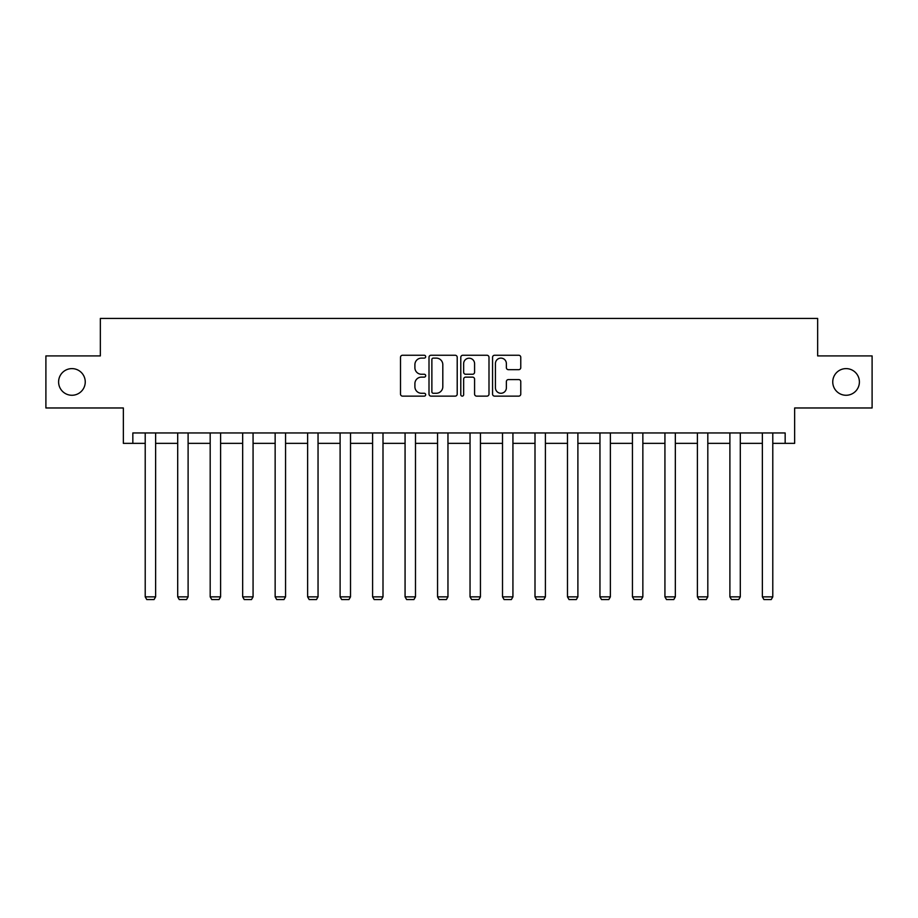 <?xml version="1.0" encoding="UTF-8"?>
<svg xmlns="http://www.w3.org/2000/svg" width="918" height="918" viewBox="0 0 918 918"><rect width="100%" height="100%" fill="white"/><g stroke="black" fill="none" stroke-linecap="round" stroke-linejoin="round"><path stroke-width="1.38" d="M832.752 381.934A13.322 13.322 0 0 0 846.075 395.268A13.322 13.322 0 0 0 859.397 381.934A13.322 13.322 0 0 0 846.075 368.611A13.322 13.322 0 0 0 832.752 381.934M58.603 381.934A13.322 13.322 0 0 0 71.925 395.268A13.322 13.322 0 0 0 85.248 381.934A13.322 13.322 0 0 0 71.925 368.611A13.322 13.322 0 0 0 58.603 381.934M425.688 356.689A1.434 1.434 0 0 0 424.254 355.255L402.543 355.255A2.043 2.043 0 0 0 400.5 357.297L400.5 394.086A2.043 2.043 0 0 0 402.543 396.128L424.254 396.128A1.434 1.434 0 0 0 425.688 394.706A1.434 1.434 0 0 0 424.254 393.271L421.442 393.271A6.541 6.541 0 0 1 414.902 386.73L414.902 383.667A6.541 6.541 0 0 1 421.442 377.126L424.254 377.126A1.434 1.434 0 0 0 425.688 375.691A1.434 1.434 0 0 0 424.254 374.257L421.442 374.257A6.541 6.541 0 0 1 414.902 367.728L414.902 364.653A6.541 6.541 0 0 1 421.442 358.112L424.254 358.112A1.434 1.434 0 0 0 425.688 356.689M132.835 443.36L132.835 432.952L785.165 432.952L785.165 443.36L794.644 443.36L794.644 407.971L872.1 407.971L872.1 355.909L817.651 355.909L817.651 318.431L100.349 318.431L100.349 355.909L45.9 355.909L45.9 407.971L123.356 407.971L123.356 443.36L145.216 443.36M518.727 369.667A2.043 2.043 0 0 0 520.77 367.625L520.77 357.297A2.043 2.043 0 0 0 518.727 355.255L494.618 355.255A2.043 2.043 0 0 0 492.564 357.297L492.564 394.086A2.043 2.043 0 0 0 494.618 396.128L518.727 396.128A2.043 2.043 0 0 0 520.77 394.086L520.77 381.624A2.043 2.043 0 0 0 518.727 379.582L508.411 379.582A2.043 2.043 0 0 0 506.369 381.624L506.369 387.798A5.462 5.462 0 0 1 500.895 393.271A5.462 5.462 0 0 1 495.433 387.798L495.433 363.585A5.462 5.462 0 0 1 500.895 358.112A5.462 5.462 0 0 1 506.369 363.585L506.369 367.625A2.043 2.043 0 0 0 508.411 369.667L518.727 369.667M457.21 357.297A2.043 2.043 0 0 0 455.167 355.255L431.047 355.255A2.043 2.043 0 0 0 429.004 357.297L429.004 394.086A2.043 2.043 0 0 0 431.047 396.128L455.167 396.128A2.043 2.043 0 0 0 457.21 394.086L457.21 357.297M462.833 355.255L486.953 355.255A2.043 2.043 0 0 1 488.996 357.297L488.996 394.086A2.043 2.043 0 0 1 486.953 396.128L476.626 396.128A2.043 2.043 0 0 1 474.583 394.086L474.583 379.168A2.043 2.043 0 0 0 472.541 377.126L465.69 377.126A2.043 2.043 0 0 0 463.647 379.168L463.647 394.706A1.434 1.434 0 0 1 462.224 396.128A1.434 1.434 0 0 1 460.79 394.706L460.79 357.297A2.043 2.043 0 0 1 462.833 355.255M155.624 443.36L177.702 443.36M188.11 443.36L210.188 443.36M220.595 443.36L242.662 443.36M253.07 443.36L275.148 443.36M285.555 443.36L307.622 443.36M318.041 443.36L340.108 443.36M350.515 443.36L372.593 443.36M383.001 443.36L405.067 443.36M415.487 443.36L437.553 443.36M447.961 443.36L470.039 443.36M480.447 443.36L502.513 443.36M512.933 443.36L534.999 443.36M545.407 443.36L567.485 443.36M577.892 443.36L599.959 443.36M610.378 443.36L632.445 443.36M642.852 443.36L664.93 443.36M675.338 443.36L697.405 443.36M707.812 443.36L729.89 443.36M740.298 443.36L762.365 443.36M772.784 443.36L785.165 443.36M433.296 358.112A1.434 1.434 0 0 0 431.873 359.546L431.873 391.837A1.434 1.434 0 0 0 433.296 393.271L436.268 393.271A6.541 6.541 0 0 0 442.809 386.73L442.809 364.653A6.541 6.541 0 0 0 436.268 358.112L433.296 358.112M474.583 363.689A5.462 5.462 0 0 0 469.121 358.215A5.462 5.462 0 0 0 463.647 363.689L463.647 372.215A2.043 2.043 0 0 0 465.69 374.257L472.541 374.257A2.043 2.043 0 0 0 474.583 372.215L474.583 363.689M155.624 432.952L155.624 596.861L145.216 596.861L145.216 432.952M155.624 596.861L154.063 599.569L146.777 599.569L145.216 596.861M188.11 432.952L188.11 596.861L177.702 596.861L177.702 432.952M188.11 596.861L186.549 599.569L179.262 599.569L177.702 596.861M220.595 432.952L220.595 596.861L210.188 596.861L210.188 432.952M220.595 596.861L219.035 599.569L211.748 599.569L210.188 596.861M253.07 432.952L253.07 596.861L242.662 596.861L242.662 432.952M253.07 596.861L251.509 599.569L244.222 599.569L242.662 596.861M285.555 432.952L285.555 596.861L275.148 596.861L275.148 432.952M285.555 596.861L283.995 599.569L276.708 599.569L275.148 596.861M318.041 432.952L318.041 596.861L307.622 596.861L307.622 432.952M318.041 596.861L316.481 599.569L309.194 599.569L307.622 596.861M350.515 432.952L350.515 596.861L340.108 596.861L340.108 432.952M350.515 596.861L348.955 599.569L341.668 599.569L340.108 596.861M383.001 432.952L383.001 596.861L372.593 596.861L372.593 432.952M383.001 596.861L381.44 599.569L374.154 599.569L372.593 596.861M415.487 432.952L415.487 596.861L405.067 596.861L405.067 432.952M415.487 596.861L413.926 599.569L406.628 599.569L405.067 596.861M447.961 432.952L447.961 596.861L437.553 596.861L437.553 432.952M447.961 596.861L446.4 599.569L439.114 599.569L437.553 596.861M480.447 432.952L480.447 596.861L470.039 596.861L470.039 432.952M480.447 596.861L478.886 599.569L471.6 599.569L470.039 596.861M512.933 432.952L512.933 596.861L502.513 596.861L502.513 432.952M512.933 596.861L511.372 599.569L504.074 599.569L502.513 596.861M545.407 432.952L545.407 596.861L534.999 596.861L534.999 432.952M545.407 596.861L543.846 599.569L536.56 599.569L534.999 596.861M577.892 432.952L577.892 596.861L567.485 596.861L567.485 432.952M577.892 596.861L576.332 599.569L569.045 599.569L567.485 596.861M610.378 432.952L610.378 596.861L599.959 596.861L599.959 432.952M610.378 596.861L608.806 599.569L601.519 599.569L599.959 596.861M642.852 432.952L642.852 596.861L632.445 596.861L632.445 432.952M642.852 596.861L641.292 599.569L634.005 599.569L632.445 596.861M675.338 432.952L675.338 596.861L664.93 596.861L664.93 432.952M675.338 596.861L673.778 599.569L666.491 599.569L664.93 596.861M707.812 432.952L707.812 596.861L697.405 596.861L697.405 432.952M707.812 596.861L706.252 599.569L698.965 599.569L697.405 596.861M740.298 432.952L740.298 596.861L729.89 596.861L729.89 432.952M740.298 596.861L738.738 599.569L731.451 599.569L729.89 596.861M772.784 432.952L772.784 596.861L762.365 596.861L762.365 432.952M772.784 596.861L771.223 599.569L763.937 599.569L762.365 596.861"/></g></svg>
